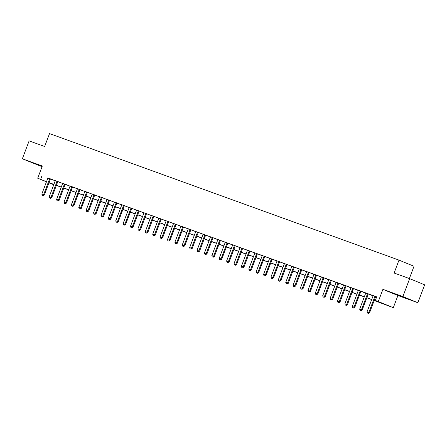 <?xml version="1.0" encoding="UTF-8"?>
<svg xmlns="http://www.w3.org/2000/svg" width="447" height="447" viewBox="0 0 447 447"><rect width="100%" height="100%" fill="white"/><g stroke="black" fill="none" stroke-linecap="round" stroke-linejoin="round"><path stroke-width="0.67" d="M42.186 166.345L32.095 162.607L42.135 166.48M405.703 298.11L396.942 294.696L405.703 298.11M53.752 184.756L48.935 182.834M409.374 278.542L414.006 266.283L398.992 260.115L49.522 133.592L44.644 146.499L29.122 140.878L22.35 158.802L42.063 166.67M398.992 260.115L394.12 273.022L409.642 278.643L424.65 284.812L417.878 302.731L402.87 296.562L382.911 289.338L378.307 301.529L393.315 307.692L374.206 300.479M382.911 289.338L397.919 295.506L417.878 302.731M397.919 295.506L393.315 307.692M409.642 278.643L402.87 296.562M374.251 300.356L381.431 302.96L375.346 300.457L376.704 296.869L47.84 178.096M50.517 178.878L55.232 180.784M57.909 181.555L62.625 183.46M65.301 184.225L70.017 186.136M72.693 186.902L77.404 188.813M80.08 189.578L84.796 191.489M87.472 192.255L92.188 194.166M94.865 194.931L99.58 196.842M102.257 197.608L106.973 199.513M109.649 200.284L114.365 202.189M116.93 203.122L121.757 204.866M124.434 205.637L129.149 207.542M131.826 208.313L136.536 210.219M139.213 210.99L143.928 212.895M146.605 213.666L151.321 215.571M153.997 216.342L158.713 218.248M161.389 219.019L166.105 220.924M168.782 221.695L173.497 223.601M176.174 224.372L180.89 226.277M183.566 227.042L188.282 228.953M190.958 229.719L195.669 231.63M198.345 232.395L203.061 234.306M205.737 235.072L210.453 236.983M213.13 237.748L217.845 239.659M220.522 240.425L225.238 242.33M227.914 243.101L232.63 245.006M235.306 245.777L240.022 247.683M242.699 248.454L247.415 250.359M250.091 251.13L254.801 253.036M257.478 253.807L262.193 255.712M264.87 256.483L269.586 258.388M272.262 259.159L276.978 261.065M279.654 261.836L284.37 263.741M287.047 264.512L291.762 266.418M294.439 267.189L299.155 269.094M301.831 269.859L306.547 271.77M309.223 272.536L313.934 274.447M316.61 275.212L321.326 277.123M324.002 277.889L328.718 279.8M331.395 280.565L336.11 282.476M338.787 283.242L343.503 285.147M346.179 285.918L350.895 287.823M353.571 288.594L358.287 290.5M360.964 291.271L365.68 293.176M368.356 293.947L373.066 295.853M375.743 296.624L376.603 297.132M375.72 296.657L373.083 295.702M368.328 293.981L365.696 293.025M360.936 291.31L358.304 290.349M353.543 288.633L350.912 287.672M346.151 285.957L343.519 285.002M338.759 283.281L336.127 282.325M331.372 280.604L328.735 279.649M323.98 277.928L321.343 276.972M316.588 275.251L313.95 274.296M309.195 272.575L306.564 271.62M301.803 269.899L299.172 268.943M294.411 267.222L291.779 266.267M287.019 264.546L284.387 263.59M279.626 261.869L276.995 260.914M272.24 259.193L269.602 258.237M264.847 256.517L262.21 255.561M257.455 253.84L254.818 252.885M250.063 251.164L247.431 250.208M242.671 248.493L240.039 247.532M235.278 245.816L232.647 244.855M227.886 243.14L225.254 242.185M220.494 240.464L217.862 239.508M213.107 237.787L210.47 236.832M205.715 235.111L203.078 234.155M198.323 232.434L195.685 231.479M190.93 229.758L188.299 228.803M183.538 227.082L180.906 226.126M176.146 224.405L173.514 223.45M168.754 221.729L166.122 220.773M161.361 219.052L158.73 218.097M153.975 216.376L151.337 215.42M146.582 213.7L143.945 212.744M139.19 211.023L136.553 210.068M131.798 208.347L129.166 207.391M124.406 205.676L121.774 204.715M117.013 202.999L114.382 202.038M109.621 200.323L106.989 199.368M102.229 197.647L99.597 196.691M94.842 194.97L92.205 194.015M87.45 192.294L84.813 191.338M80.058 189.617L77.42 188.662M72.665 186.941L70.034 185.986M65.273 184.265L62.641 183.309M57.881 181.588L55.249 180.633M50.489 178.912L47.857 177.956M46.46 181.812L37.704 178.213L42.309 166.027L22.35 158.802M37.704 178.213L46.51 181.689M42.012 175.699L40.66 179.286M375.346 300.457L378.307 301.529M53.852 184.499L49.583 182.952L53.785 184.678M371.686 299.568L366.814 297.803M364.299 296.892L359.422 295.126M356.907 294.215L352.029 292.45M349.515 291.539L344.637 289.773M342.123 288.863L337.245 287.097M334.73 286.186L329.852 284.421M327.338 283.51L322.466 281.744M319.946 280.833L315.074 279.068M312.554 278.157L307.681 276.397M305.167 275.481L300.289 273.72M297.775 272.81L292.897 271.044M290.382 270.133L285.504 268.368M282.99 267.457L278.112 265.691M275.598 264.78L270.72 263.015M268.206 262.104L263.333 260.338M260.813 259.428L255.941 257.662M253.421 256.751L248.549 254.986M246.034 254.075L241.156 252.309M238.642 251.398L233.764 249.633M231.25 248.722L226.372 246.956M223.858 246.046L218.98 244.28M216.465 243.369L211.587 241.603M209.073 240.693L204.201 238.927M201.681 238.016L196.809 236.251M194.289 235.34L189.416 233.58M186.902 232.663L182.024 230.903M179.51 229.993L174.632 228.227M172.117 227.316L167.239 225.551M164.725 224.64L159.847 222.874M157.333 221.963L152.455 220.198M149.941 219.287L145.068 217.521M142.548 216.611L137.676 214.845M135.156 213.934L130.284 212.169M127.769 211.258L122.891 209.492M120.377 208.581L115.499 206.816M112.985 205.905L108.107 204.139M105.593 203.229L100.715 201.463M98.2 200.552L93.322 198.786M90.808 197.876L85.936 196.11M83.416 195.199L78.543 193.434M76.024 192.523L71.151 190.763M68.637 189.846L63.759 188.086M61.245 187.176L56.367 185.41M49.019 182.611L53.897 184.376M56.411 185.287L61.289 187.053M63.804 187.963L68.682 189.729M71.196 190.64L76.074 192.406M78.588 193.316L83.466 195.076M85.98 195.993L90.853 197.753M93.373 198.664L98.245 200.429M100.765 201.34L105.637 203.106M108.152 204.016L113.03 205.782M115.544 206.693L120.422 208.458M122.936 209.369L127.814 211.135M130.328 212.046L135.206 213.811M137.721 214.722L142.599 216.488M145.113 217.398L149.985 219.164M152.505 220.075L157.378 221.841M159.897 222.751L164.77 224.517M167.284 225.428L172.162 227.193M174.676 228.104L179.554 229.87M182.069 230.781L186.947 232.546M189.461 233.457L194.339 235.223M196.853 236.133L201.731 237.893M204.245 238.81L209.118 240.57M211.638 241.481L216.51 243.246M219.03 244.157L223.902 245.923M226.417 246.833L231.295 248.599M233.809 249.51L238.687 251.275M241.201 252.186L246.079 253.952M248.593 254.863L253.471 256.628M255.986 257.539L260.864 259.305M263.378 260.215L268.25 261.981M270.77 262.892L275.643 264.658M278.163 265.568L283.035 267.334M285.549 268.245L290.427 270.01M292.941 270.921L297.819 272.687M300.334 273.598L305.212 275.363M307.726 276.274L312.604 278.04M315.118 278.95L319.996 280.71M322.51 281.627L327.383 283.387M329.903 284.298L334.775 286.063M337.295 286.974L342.167 288.74M344.682 289.65L349.56 291.416M352.074 292.327L356.952 294.092M359.466 295.003L364.344 296.769M366.858 297.68L371.736 299.445M367.456 313.034L368.462 313.408L367.456 313.034L367.06 311.822L373.022 296.048A0.765 0.631 -67.7 0 0 373.072 295.819L373.089 295.657M374.999 296.35L374.904 296.484A0.765 0.631 -67.7 0 0 374.793 296.691L368.831 312.464L369.563 312.76L368.462 313.408M374.904 296.484L375.631 296.78A0.765 0.631 -67.7 0 0 375.525 296.987L369.563 312.76M367.06 311.822L368.831 312.464L368.339 313.358M360.064 310.363L361.07 310.732L360.064 310.363L359.667 309.145L365.629 293.372A0.765 0.631 -67.7 0 0 365.68 293.143L365.696 292.981M367.607 293.673L367.512 293.808A0.765 0.631 -67.7 0 0 367.4 294.014L361.439 309.788L362.171 310.084L361.07 310.732M367.512 293.808L368.239 294.104A0.765 0.631 -67.7 0 0 368.132 294.31L362.171 310.084M359.667 309.145L361.439 309.788L360.952 310.682M352.672 307.687L353.678 308.056L352.672 307.687L352.275 306.469L358.237 290.695A0.765 0.631 -67.7 0 0 358.287 290.466L358.31 290.304M360.215 290.997L360.12 291.131A0.765 0.631 -67.7 0 0 360.008 291.338L354.052 307.111L354.778 307.407L353.678 308.056M360.12 291.131L360.852 291.427A0.765 0.631 -67.7 0 0 360.74 291.64L354.778 307.407M352.275 306.469L354.052 307.111L353.56 308.005M345.28 305.01L346.291 305.379L345.28 305.01L344.883 303.792L350.845 288.019A0.765 0.631 -67.7 0 0 350.901 287.79L350.917 287.628M352.823 288.321L352.728 288.455A0.765 0.631 -67.7 0 0 352.616 288.661L346.66 304.435L347.386 304.731L346.291 305.379M352.728 288.455L353.46 288.751A0.765 0.631 -67.7 0 0 353.348 288.963L347.386 304.731M344.883 303.792L346.66 304.435L346.168 305.329M337.887 302.334L338.899 302.703L337.887 302.334L337.491 301.116L343.452 285.342A0.765 0.631 -67.7 0 0 343.508 285.113L343.525 284.951M345.43 285.644L345.335 285.778A0.765 0.631 -67.7 0 0 345.229 285.985L339.267 301.759L339.999 302.055L338.899 302.703M345.335 285.778L346.067 286.08A0.765 0.631 -67.7 0 0 345.956 286.287L339.999 302.055M337.491 301.116L339.267 301.759L338.776 302.653M330.495 299.658L331.506 300.026L330.495 299.658L330.098 298.44L336.06 282.666A0.765 0.631 -67.7 0 0 336.116 282.437L336.133 282.275M338.038 282.968L337.943 283.102A0.765 0.631 -67.7 0 0 337.837 283.309L331.875 299.082L332.607 299.384L331.506 300.026M337.943 283.102L338.675 283.404A0.765 0.631 -67.7 0 0 338.563 283.61L332.607 299.384M330.098 298.44L331.875 299.082L331.383 299.976M323.103 296.981L324.114 297.35L323.103 296.981L322.712 295.763L328.668 279.99A0.765 0.631 -67.7 0 0 328.724 279.761L328.741 279.604M330.646 280.291L330.551 280.425A0.765 0.631 -67.7 0 0 330.445 280.632L324.483 296.406L325.215 296.707L324.114 297.35M330.551 280.425L331.283 280.727A0.765 0.631 -67.7 0 0 331.171 280.934L325.215 296.707M322.712 295.763L324.483 296.406L323.991 297.3M315.716 294.305L316.722 294.674L315.716 294.305L315.319 293.087L321.276 277.313A0.765 0.631 -67.7 0 0 321.332 277.084L321.348 276.928M323.254 277.615L323.164 277.749A0.765 0.631 -67.7 0 0 323.052 277.956L317.091 293.729L317.823 294.031L316.722 294.674M323.164 277.749L323.891 278.051A0.765 0.631 -67.7 0 0 323.784 278.257L317.823 294.031M315.319 293.087L317.091 293.729L316.599 294.623M308.324 291.628L309.33 291.997L308.324 291.628L307.927 290.41L313.889 274.637A0.765 0.631 -67.7 0 0 313.939 274.413L313.956 274.251M315.867 274.939L315.772 275.073A0.765 0.631 -67.7 0 0 315.66 275.279L309.698 291.053L310.43 291.355L309.33 291.997M315.772 275.073L316.498 275.374A0.765 0.631 -67.7 0 0 316.392 275.581L310.43 291.355M307.927 290.41L309.698 291.053L309.207 291.947M300.932 288.952L301.937 289.321L300.932 288.952L300.535 287.734L306.497 271.96A0.765 0.631 -67.7 0 0 306.547 271.737L306.564 271.575M308.475 272.262L308.38 272.396A0.765 0.631 -67.7 0 0 308.268 272.603L302.306 288.376L303.038 288.678L301.937 289.321M308.38 272.396L309.106 272.698A0.765 0.631 -67.7 0 0 309 272.905L303.038 288.678M300.535 287.734L302.306 288.376L301.82 289.276M293.539 286.276L294.545 286.65L293.539 286.276L293.143 285.057L299.104 269.284A0.765 0.631 -67.7 0 0 299.155 269.06L299.177 268.898M301.082 269.586L300.987 269.72A0.765 0.631 -67.7 0 0 300.876 269.927L294.919 285.7L295.646 286.002L294.545 286.65M300.987 269.72L301.719 270.022A0.765 0.631 -67.7 0 0 301.608 270.228L295.646 286.002M293.143 285.057L294.919 285.7L294.428 286.6M286.147 283.599L287.158 283.974L286.147 283.599L285.75 282.381L291.712 266.608A0.765 0.631 -67.7 0 0 291.768 266.384L291.785 266.222M293.69 266.909L293.595 267.043A0.765 0.631 -67.7 0 0 293.483 267.25L287.527 283.024L288.254 283.325L287.158 283.974M293.595 267.043L294.327 267.345A0.765 0.631 -67.7 0 0 294.215 267.552L288.254 283.325M285.75 282.381L287.527 283.024L287.035 283.923M278.755 280.923L279.766 281.297L278.755 280.923L278.358 279.705L284.32 263.931A0.765 0.631 -67.7 0 0 284.376 263.708L284.393 263.546M286.298 264.233L286.203 264.367A0.765 0.631 -67.7 0 0 286.097 264.574L280.135 280.347L280.867 280.649L279.766 281.297M286.203 264.367L286.935 264.669A0.765 0.631 -67.7 0 0 286.823 264.875L280.867 280.649M278.358 279.705L280.135 280.347L279.643 281.247M271.363 278.246L272.374 278.621L271.363 278.246L270.966 277.028L276.928 261.26A0.765 0.631 -67.7 0 0 276.984 261.031L277 260.869M278.906 261.562L278.811 261.691A0.765 0.631 -67.7 0 0 278.704 261.897L272.743 277.671L273.475 277.973L272.374 278.621M278.811 261.691L279.543 261.992A0.765 0.631 -67.7 0 0 279.431 262.199L273.475 277.973M270.966 277.028L272.743 277.671L272.251 278.57M263.97 275.57L264.982 275.944L263.97 275.57L263.579 274.352L269.535 258.584A0.765 0.631 -67.7 0 0 269.591 258.355L269.608 258.193M271.513 258.886L271.418 259.014A0.765 0.631 -67.7 0 0 271.312 259.226L265.35 274.994L266.082 275.296L264.982 275.944M271.418 259.014L272.15 259.316A0.765 0.631 -67.7 0 0 272.039 259.523L266.082 275.296M263.579 274.352L265.35 274.994L264.859 275.894M256.584 272.893L257.589 273.268L256.584 272.893L256.187 271.681L262.143 255.907A0.765 0.631 -67.7 0 0 262.199 255.678L262.216 255.516M264.121 256.209L264.032 256.343A0.765 0.631 -67.7 0 0 263.92 256.55L257.958 272.318L258.69 272.62L257.589 273.268M264.032 256.343L264.758 256.639A0.765 0.631 -67.7 0 0 264.652 256.846L258.69 272.62M256.187 271.681L257.958 272.318L257.466 273.218M249.191 270.217L250.197 270.591L249.191 270.217L248.795 269.005L254.756 253.231A0.765 0.631 -67.7 0 0 254.807 253.002L254.824 252.84M256.734 253.533L256.639 253.667A0.765 0.631 -67.7 0 0 256.528 253.874L250.566 269.647L251.298 269.943L250.197 270.591M256.639 253.667L257.366 253.963A0.765 0.631 -67.7 0 0 257.26 254.17L251.298 269.943M248.795 269.005L250.566 269.647L250.074 270.541M241.799 267.546L242.805 267.915L241.799 267.546L241.402 266.328L247.364 250.555A0.765 0.631 -67.7 0 0 247.415 250.326L247.431 250.164M249.342 250.856L249.247 250.99A0.765 0.631 -67.7 0 0 249.135 251.197L243.174 266.971L243.906 267.267L242.805 267.915M249.247 250.99L249.974 251.287A0.765 0.631 -67.7 0 0 249.867 251.493L243.906 267.267M241.402 266.328L243.174 266.971L242.687 267.865M234.407 264.87L235.413 265.239L234.407 264.87L234.01 263.652L239.972 247.878A0.765 0.631 -67.7 0 0 240.022 247.649L240.045 247.487M241.95 248.18L241.855 248.314A0.765 0.631 -67.7 0 0 241.743 248.521L235.787 264.294L236.513 264.59L235.413 265.239M241.855 248.314L242.587 248.61A0.765 0.631 -67.7 0 0 242.475 248.823L236.513 264.59M234.01 263.652L235.787 264.294L235.295 265.188M227.015 262.193L228.026 262.562L227.015 262.193L226.618 260.975L232.58 245.202A0.765 0.631 -67.7 0 0 232.636 244.973L232.652 244.811M234.558 245.504L234.463 245.638A0.765 0.631 -67.7 0 0 234.351 245.844L228.395 261.618L229.121 261.914L228.026 262.562M234.463 245.638L235.195 245.934A0.765 0.631 -67.7 0 0 235.083 246.146L229.121 261.914M226.618 260.975L228.395 261.618L227.903 262.512M219.622 259.517L220.634 259.886L219.622 259.517L219.226 258.299L225.187 242.525A0.765 0.631 -67.7 0 0 225.243 242.296L225.26 242.134M227.165 242.827L227.07 242.961A0.765 0.631 -67.7 0 0 226.964 243.168L221.002 258.942L221.734 259.238L220.634 259.886M227.07 242.961L227.802 243.263A0.765 0.631 -67.7 0 0 227.691 243.47L221.734 259.238M219.226 258.299L221.002 258.942L220.511 259.836M212.23 256.841L213.241 257.209L212.23 256.841L211.833 255.623L217.795 239.849A0.765 0.631 -67.7 0 0 217.851 239.62L217.868 239.458M219.773 240.151L219.678 240.285A0.765 0.631 -67.7 0 0 219.572 240.492L213.61 256.265L214.342 256.567L213.241 257.209M219.678 240.285L220.41 240.587A0.765 0.631 -67.7 0 0 220.298 240.793L214.342 256.567M211.833 255.623L213.61 256.265L213.118 257.159M204.838 254.164L205.849 254.533L204.838 254.164L204.447 252.946L210.403 237.173A0.765 0.631 -67.7 0 0 210.459 236.944L210.476 236.787M212.381 237.474L212.286 237.608A0.765 0.631 -67.7 0 0 212.18 237.815L206.218 253.589L206.95 253.89L205.849 254.533M212.286 237.608L213.018 237.91A0.765 0.631 -67.7 0 0 212.906 238.117L206.95 253.89M204.447 252.946L206.218 253.589L205.726 254.483M197.451 251.488L198.457 251.857L197.451 251.488L197.054 250.27L203.011 234.496A0.765 0.631 -67.7 0 0 203.067 234.267L203.083 234.111M204.989 234.798L204.899 234.932A0.765 0.631 -67.7 0 0 204.787 235.139L198.826 250.912L199.558 251.214L198.457 251.857M204.899 234.932L205.626 235.234A0.765 0.631 -67.7 0 0 205.519 235.44L199.558 251.214M197.054 250.27L198.826 250.912L198.334 251.806M190.059 248.811L191.065 249.18L190.059 248.811L189.662 247.593L195.624 231.82A0.765 0.631 -67.7 0 0 195.674 231.596L195.691 231.434M197.602 232.122L197.507 232.256A0.765 0.631 -67.7 0 0 197.395 232.462L191.433 248.236L192.165 248.538L191.065 249.18M197.507 232.256L198.233 232.557A0.765 0.631 -67.7 0 0 198.127 232.764L192.165 248.538M189.662 247.593L191.433 248.236L190.942 249.13M182.667 246.135L183.672 246.504L182.667 246.135L182.27 244.917L188.232 229.143A0.765 0.631 -67.7 0 0 188.282 228.92L188.299 228.758M190.21 229.445L190.115 229.579A0.765 0.631 -67.7 0 0 190.003 229.786L184.041 245.559L184.773 245.861L183.672 246.504M190.115 229.579L190.841 229.881A0.765 0.631 -67.7 0 0 190.735 230.088L184.773 245.861M182.27 244.917L184.041 245.559L183.555 246.459M175.274 243.459L176.28 243.833L175.274 243.459L174.878 242.24L180.839 226.467A0.765 0.631 -67.7 0 0 180.89 226.243L180.912 226.081M182.817 226.769L182.722 226.903A0.765 0.631 -67.7 0 0 182.611 227.11L176.654 242.883L177.381 243.185L176.28 243.833M182.722 226.903L183.454 227.205A0.765 0.631 -67.7 0 0 183.343 227.411L177.381 243.185M174.878 242.24L176.654 242.883L176.163 243.783M167.882 240.782L168.893 241.156L167.882 240.782L167.485 239.564L173.447 223.791A0.765 0.631 -67.7 0 0 173.503 223.567L173.52 223.405M175.425 224.092L175.33 224.226A0.765 0.631 -67.7 0 0 175.218 224.433L169.262 240.207L169.989 240.508L168.893 241.156M175.33 224.226L176.062 224.528A0.765 0.631 -67.7 0 0 175.95 224.735L169.989 240.508M167.485 239.564L169.262 240.207L168.77 241.106M160.49 238.106L161.501 238.48L160.49 238.106L160.093 236.888L166.055 221.114A0.765 0.631 -67.7 0 0 166.111 220.891L166.128 220.729M168.033 221.416L167.938 221.55A0.765 0.631 -67.7 0 0 167.832 221.757L161.87 237.53L162.602 237.832L161.501 238.48M167.938 221.55L168.67 221.852A0.765 0.631 -67.7 0 0 168.558 222.058L162.602 237.832M160.093 236.888L161.87 237.53L161.378 238.43M153.097 235.429L154.109 235.804L153.097 235.429L152.701 234.211L158.663 218.443A0.765 0.631 -67.7 0 0 158.719 218.214L158.735 218.052M160.641 218.745L160.546 218.874A0.765 0.631 -67.7 0 0 160.439 219.08L154.478 234.854L155.21 235.156L154.109 235.804M160.546 218.874L161.278 219.175A0.765 0.631 -67.7 0 0 161.166 219.382L155.21 235.156M152.701 234.211L154.478 234.854L153.986 235.753M145.705 232.753L146.717 233.127L145.705 232.753L145.314 231.535L151.27 215.767A0.765 0.631 -67.7 0 0 151.326 215.538L151.343 215.376M153.248 216.069L153.153 216.197A0.765 0.631 -67.7 0 0 153.047 216.409L147.085 232.177L147.817 232.479L146.717 233.127M153.153 216.197L153.885 216.499A0.765 0.631 -67.7 0 0 153.774 216.706L147.817 232.479M145.314 231.535L147.085 232.177L146.594 233.077M138.319 230.076L139.324 230.451L138.319 230.076L137.922 228.864L143.878 213.09A0.765 0.631 -67.7 0 0 143.934 212.861L143.951 212.699M145.856 213.392L145.767 213.526A0.765 0.631 -67.7 0 0 145.655 213.733L139.693 229.501L140.425 229.803L139.324 230.451M145.767 213.526L146.493 213.822A0.765 0.631 -67.7 0 0 146.387 214.029L140.425 229.803M137.922 228.864L139.693 229.501L139.201 230.401M130.926 227.4L131.932 227.774L130.926 227.4L130.53 226.188L136.491 210.414A0.765 0.631 -67.7 0 0 136.542 210.185L136.559 210.023M138.469 210.716L138.374 210.85A0.765 0.631 -67.7 0 0 138.263 211.057L132.301 226.83L133.033 227.126L131.932 227.774M138.374 210.85L139.101 211.146A0.765 0.631 -67.7 0 0 138.995 211.353L133.033 227.126M130.53 226.188L132.301 226.83L131.809 227.724M123.534 224.729L124.54 225.098L123.534 224.729L123.137 223.511L129.099 207.738A0.765 0.631 -67.7 0 0 129.149 207.509L129.166 207.347M131.077 208.039L130.982 208.173A0.765 0.631 -67.7 0 0 130.87 208.38L124.909 224.154L125.641 224.45L124.54 225.098M130.982 208.173L131.709 208.47A0.765 0.631 -67.7 0 0 131.602 208.676L125.641 224.45M123.137 223.511L124.909 224.154L124.422 225.048M116.142 222.053L117.148 222.422L116.142 222.053L115.745 220.835L121.707 205.061A0.765 0.631 -67.7 0 0 121.757 204.832L121.78 204.67M123.685 205.363L123.59 205.497A0.765 0.631 -67.7 0 0 123.478 205.704L117.522 221.477L118.248 221.773L117.148 222.422M123.59 205.497L124.322 205.793A0.765 0.631 -67.7 0 0 124.21 206.006L118.248 221.773M115.745 220.835L117.522 221.477L117.03 222.371M108.75 219.376L109.761 219.745L108.75 219.376L108.353 218.158L114.315 202.385A0.765 0.631 -67.7 0 0 114.371 202.156L114.387 201.994M116.293 202.687L116.198 202.821A0.765 0.631 -67.7 0 0 116.086 203.027L110.13 218.801L110.856 219.097L109.761 219.745M117.041 202.96L116.93 203.117A0.765 0.631 -67.7 0 0 116.818 203.329L110.856 219.097M108.353 218.158L110.13 218.801L109.638 219.695M101.357 216.7L102.369 217.069L101.357 216.7L100.961 215.482L106.922 199.708A0.765 0.631 -67.7 0 0 106.978 199.479L106.995 199.317M108.9 200.01L108.805 200.144A0.765 0.631 -67.7 0 0 108.699 200.351L102.737 216.124L103.469 216.421L102.369 217.069M108.805 200.144L109.537 200.446A0.765 0.631 -67.7 0 0 109.426 200.653L103.469 216.421M100.961 215.482L102.737 216.124L102.246 217.018M93.965 214.024L94.976 214.392L93.965 214.024L93.568 212.806L99.53 197.032A0.765 0.631 -67.7 0 0 99.586 196.803L99.603 196.641M101.508 197.334L101.413 197.468A0.765 0.631 -67.7 0 0 101.307 197.675L95.345 213.448L96.077 213.75L94.976 214.392M101.413 197.468L102.145 197.77A0.765 0.631 -67.7 0 0 102.033 197.976L96.077 213.75M93.568 212.806L95.345 213.448L94.853 214.342M86.573 211.347L87.584 211.716L86.573 211.347L86.182 210.129L92.138 194.356A0.765 0.631 -67.7 0 0 92.194 194.127L92.211 193.97M94.116 194.657L94.021 194.791A0.765 0.631 -67.7 0 0 93.915 194.998L87.953 210.772L88.685 211.073L87.584 211.716M94.021 194.791L94.753 195.093A0.765 0.631 -67.7 0 0 94.641 195.3L88.685 211.073M86.182 210.129L87.953 210.772L87.461 211.666M79.186 208.671L80.192 209.04L79.186 208.671L78.789 207.453L84.746 191.679A0.765 0.631 -67.7 0 0 84.801 191.45L84.818 191.294M86.724 191.981L86.634 192.115A0.765 0.631 -67.7 0 0 86.522 192.322L80.561 208.095L81.293 208.397L80.192 209.04M86.634 192.115L87.361 192.417A0.765 0.631 -67.7 0 0 87.254 192.623L81.293 208.397M78.789 207.453L80.561 208.095L80.069 208.989M71.794 205.994L72.8 206.363L71.794 205.994L71.397 204.776L77.359 189.003A0.765 0.631 -67.7 0 0 77.409 188.779L77.426 188.617M79.337 189.304L79.242 189.439A0.765 0.631 -67.7 0 0 79.13 189.645L73.168 205.419L73.9 205.721L72.8 206.363M79.242 189.439L79.968 189.74A0.765 0.631 -67.7 0 0 79.862 189.947L73.9 205.721M71.397 204.776L73.168 205.419L72.677 206.313M64.402 203.318L65.407 203.687L64.402 203.318L64.005 202.1L69.967 186.326A0.765 0.631 -67.7 0 0 70.017 186.103L70.034 185.941M71.945 186.628L71.85 186.762A0.765 0.631 -67.7 0 0 71.738 186.969L65.776 202.742L66.508 203.044L65.407 203.687M71.85 186.762L72.576 187.064A0.765 0.631 -67.7 0 0 72.47 187.271L66.508 203.044M64.005 202.1L65.776 202.742L65.29 203.642M57.009 200.642L58.015 201.016L57.009 200.642L56.613 199.423L62.574 183.65A0.765 0.631 -67.7 0 0 62.625 183.426L62.647 183.264M64.552 183.952L64.457 184.086A0.765 0.631 -67.7 0 0 64.346 184.293L58.389 200.066L59.116 200.368L58.015 201.016M64.457 184.086L65.189 184.387A0.765 0.631 -67.7 0 0 65.078 184.594L59.116 200.368M56.613 199.423L58.389 200.066L57.898 200.966M49.617 197.965L50.628 198.339L49.617 197.965L49.22 196.747L55.182 180.974A0.765 0.631 -67.7 0 0 55.238 180.75L55.255 180.588M57.16 181.275L57.065 181.409A0.765 0.631 -67.7 0 0 56.953 181.616L50.997 197.39L51.723 197.691L50.628 198.339M57.065 181.409L57.797 181.711A0.765 0.631 -67.7 0 0 57.685 181.918L51.723 197.691M49.22 196.747L50.997 197.39L50.505 198.289M42.225 195.289L43.236 195.663L42.225 195.289L41.828 194.071L47.79 178.297A0.765 0.631 -67.7 0 0 47.846 178.074L47.863 177.912M49.768 178.599L49.673 178.733A0.765 0.631 -67.7 0 0 49.567 178.94L43.605 194.713L44.337 195.015L43.236 195.663M49.673 178.733L50.405 179.035A0.765 0.631 -67.7 0 0 50.293 179.241L44.337 195.015M41.828 194.071L43.605 194.713L43.113 195.613M374.793 296.691L375.525 296.987M367.4 294.014L368.132 294.31M360.008 291.338L360.74 291.64M352.616 288.661L353.348 288.963M345.229 285.985L345.956 286.287M337.837 283.309L338.563 283.61M330.445 280.632L331.171 280.934M323.052 277.956L323.784 278.257M315.66 275.279L316.392 275.581M308.268 272.603L309 272.905M300.876 269.927L301.608 270.228M293.483 267.25L294.215 267.552M286.097 264.574L286.823 264.875M278.704 261.897L279.431 262.199M271.312 259.226L272.039 259.523M263.92 256.55L264.652 256.846M256.528 253.874L257.26 254.17M249.135 251.197L249.867 251.493M241.743 248.521L242.475 248.823M234.351 245.844L235.083 246.146M226.964 243.168L227.691 243.47M219.572 240.492L220.298 240.793M212.18 237.815L212.906 238.117M204.787 235.139L205.519 235.44M197.395 232.462L198.127 232.764M190.003 229.786L190.735 230.088M182.611 227.11L183.343 227.411M175.218 224.433L175.95 224.735M167.832 221.757L168.558 222.058M160.439 219.08L161.166 219.382M153.047 216.409L153.774 216.706M145.655 213.733L146.387 214.029M138.263 211.057L138.995 211.353M130.87 208.38L131.602 208.676M123.478 205.704L124.21 206.006M116.086 203.027L116.818 203.329M116.198 202.821L116.93 203.117M108.699 200.351L109.426 200.653M101.307 197.675L102.033 197.976M93.915 194.998L94.641 195.3M86.522 192.322L87.254 192.623M79.13 189.645L79.862 189.947M71.738 186.969L72.47 187.271M64.346 184.293L65.078 184.594M56.953 181.616L57.685 181.918M49.567 178.94L50.293 179.241"/></g></svg>
